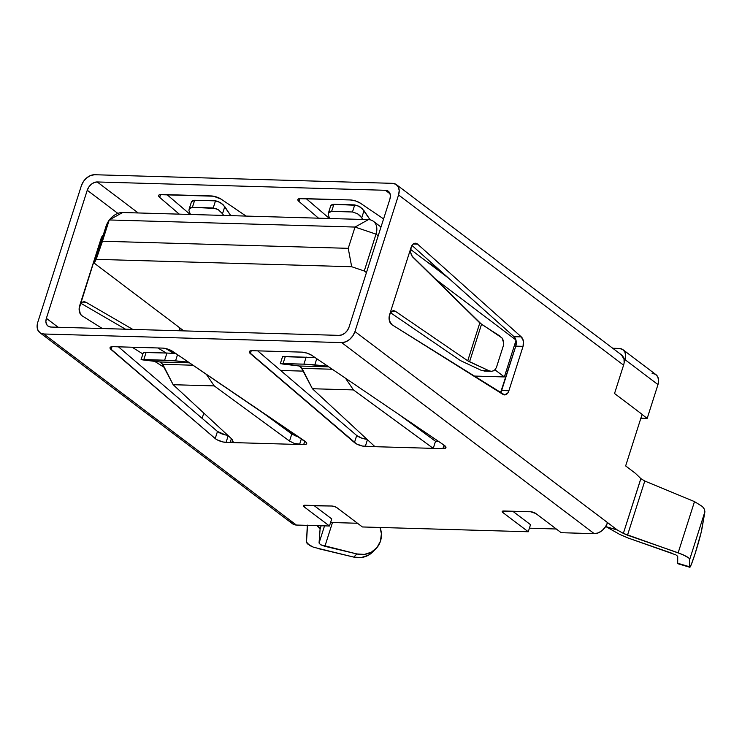 <?xml version="1.0" encoding="UTF-8"?>
<svg xmlns="http://www.w3.org/2000/svg" width="742" height="742" viewBox="0 0 742 742"><rect width="100%" height="100%" fill="white"/><g stroke="black" fill="none" stroke-linecap="round" stroke-linejoin="round"><path stroke-width="1.11" d="M375.786 548.885A21.648 20.257 -135.1 0 0 380.47 541.15L381.388 533.776L380.052 527.469A21.648 20.257 -135.1 0 1 380.47 541.15L376.992 547.55L371.39 552.169L364.387 554.395L356.883 553.959L353.748 557.103A21.648 20.257 44.9 0 0 372.651 552.02L375.786 548.885A21.648 20.257 -135.1 0 1 356.883 553.959L324.894 546.316L332.481 522.535L324.894 546.316L320.627 544.767L319.051 543.042L324.532 525.865L319.051 543.042L320.09 529.055L321.147 525.763L320.09 529.055L319.051 543.042L320.627 544.767L356.883 553.959L353.748 557.103L361.261 557.539L368.264 555.304L372.809 551.862M678.095 563.466L689.708 566.814L689.726 559.338L704.9 511.776L702.08 528.044A21.648 1.252 -73.4 0 1 695.171 553.476L701.116 532.561L704.9 511.776L689.726 559.338L689.708 566.814L677.696 563.234A21.648 1.252 106.6 0 0 677.817 563.697L689.819 567.268A21.648 1.252 -73.4 0 1 689.708 566.814L691.266 564.643L695.171 553.476A21.648 1.252 -73.4 0 1 689.819 567.268M291.838 434.014L259.932 410.632L291.792 433.977L289.528 441.063L214.234 385.896L173.164 384.708L232.209 439.403L233.118 441.675L230.178 442.501L231.402 438.652L230.178 442.501L223.259 442.028L217.323 439.932L215.208 438.55L217.471 431.464L118.442 346.82L217.471 431.464L215.208 438.55L111.105 349.565L112.014 346.7L111.105 349.565A7.847 2.495 17.7 0 1 110.048 347.646A7.847 2.495 17.7 0 1 113.072 346.672L162.517 348.1A7.847 2.495 17.7 0 1 172.608 351.346L304.86 441.138A7.847 2.495 17.7 0 1 306.687 443.642A7.847 2.495 17.7 0 1 303.663 444.625L299.555 444.504L301.382 438.782L299.555 444.504L226.069 442.38L228.202 435.693L226.069 442.38A7.847 2.495 17.7 0 1 215.208 438.55L110.122 348.388L110.15 347.432L111.179 346.829L113.072 346.672L162.517 348.1L167.775 349.102L172.608 351.346L306.381 442.51L306.687 443.66L305.723 444.412L303.663 444.625L304.795 441.091L303.663 444.625L294.314 443.447L299.555 444.504L230.178 442.501L233.118 441.675L232.209 439.403L173.164 384.708L161.496 362.662M444.031 445.117L442.9 448.65L433.245 448.372L435.508 441.286L438.513 441.369L435.508 441.286L433.245 448.372L353.47 389.921L345.475 378.207L353.47 389.921L312.401 388.734L353.47 389.921L433.245 448.372L365.305 446.406L367.438 439.718L365.305 446.406A7.847 2.495 17.7 0 1 354.444 442.575L250.342 353.591L251.25 350.725L250.342 353.591A7.847 2.495 17.7 0 1 249.284 351.671A7.847 2.495 17.7 0 1 252.308 350.697L301.753 352.125A7.847 2.495 17.7 0 1 311.844 355.372L444.096 445.163A7.847 2.495 17.7 0 1 445.933 447.667A7.847 2.495 17.7 0 1 442.9 448.65L444.031 445.117M367.568 439.32L361.66 438.105L356.707 435.489L257.678 350.845L356.707 435.489L354.444 442.575L356.707 435.489A7.847 2.495 -162.3 0 0 366.975 439.292M160.003 361.985L141.138 359.564L175.566 360.844L177.533 354.685L175.566 360.844L188.598 362.198L170.159 360.408L143.827 359.527L146.091 352.441L166.931 353.044L164.668 360.13L166.931 353.044L143.401 352.478L146.091 352.441L143.827 359.527L141.138 359.564M142.659 359.898L159.975 361.975L189.525 362.829L159.975 361.975L162.786 364.341L193.041 365.222L162.786 364.341L173.164 384.708L214.234 385.896L206.239 374.181L214.234 385.896L289.528 441.063L294.314 443.447L289.528 441.063L291.792 433.977L296.512 436.333M175.9 353.582L166.931 353.044L175.9 353.582M296.661 436.389L298.738 436.982M399.168 414.657L435.508 441.286L399.168 414.657M282.869 356.642L315.137 357.607L285.327 356.466L283.064 363.552L303.905 364.155L306.168 357.069L303.905 364.155L280.606 363.728L283.064 363.552L285.327 356.466L282.637 356.503M281.904 363.923L299.212 366.001L328.762 366.854L299.212 366.001L280.374 363.589M327.834 366.223L303.905 364.155L314.803 364.869L316.769 358.711L314.803 364.869L327.834 366.223M300.733 366.687L312.401 388.734L302.031 368.366L332.286 369.247L302.031 368.366L299.239 366.01M312.401 388.734L374.96 446.684L442.9 448.65L445.923 447.686L444.096 445.163L311.844 355.372L307.012 353.127L301.753 352.125L252.308 350.697L250.416 350.855L249.386 351.458L249.358 352.413L356.559 443.957L362.495 446.053L374.96 446.684L312.401 388.734M225.522 434.942L217.471 431.464A7.847 2.495 -162.3 0 0 227.738 435.266M80.943 303.33L125.537 329.207L80.943 303.33M157.879 347.961L166.254 353.034L157.879 347.961M173.693 353.405L165.8 348.555L173.526 353.238L173.86 352.19L173.693 353.405M103.973 234.593L101.135 238.405L79.125 308.7L80.377 314.089L81.926 315.712L102.35 328.53L81.926 315.712A7.272 4.619 -88.3 0 1 79.617 305.834L82.26 302.189L84.161 301.688L85.896 302.198L132.799 329.411L85.896 302.198L82.427 302.096L85.896 302.198L84.078 301.688L82.26 302.189L79.617 305.834L101.135 238.405L100.912 243.728L101.135 238.405A7.272 4.619 -88.3 0 1 103.24 235.066M180.686 330.793L181.271 328.975L180.686 330.793M179.916 327.955L179.017 330.747L179.916 327.955M172.478 351.254L172.163 352.246L172.478 351.254M102.628 236.995L102.025 236.457L102.628 236.995M164.381 367.466L154.605 361.335L164.381 367.466M142.881 353.971L132.122 347.219L142.881 353.971M410.651 249.303L412.264 245.008L413.925 243.552L415.798 243.246L417.579 244.137L521.301 336.896L523.379 341.023L523.054 346.347L508.882 390.746L507.825 392.945L504.643 394.902L391.878 324.671L389.346 320.581L389.569 314.793L411.087 247.364L410.669 252.688L412.496 256.815L479.805 322.928L467.729 360.788L395.161 311.139L393.603 310.638L392.017 311.148L389.569 314.793L411.087 247.364A7.272 4.619 -88.3 0 1 415.418 243.218A7.272 4.619 -88.3 0 1 417.579 244.137L521.301 336.896L514.039 336.683L516.107 340.819L515.792 346.143L500.488 392.843A7.272 4.619 91.7 0 0 501.62 390.542L515.792 346.143L523.054 346.347L508.882 390.746L501.62 390.542L508.882 390.746A7.272 4.619 -88.3 0 1 504.551 394.902A7.272 4.619 -88.3 0 1 502.955 394.392L391.878 324.671A7.272 4.619 -88.3 0 1 389.569 314.793L390.338 313.022M39.864 332.666L292.45 523.722A12.549 8.83 -52.9 0 0 296.401 525.048L329.457 526.004L331.72 518.918L313.977 505.497L331.72 518.918L329.457 526.004L296.401 525.048L43.815 333.993A12.549 8.83 127.1 0 1 39.864 332.666A12.549 8.83 127.1 0 1 37.749 322.371L81.342 185.788A12.549 8.83 127.1 0 1 94.642 174.732L392.49 183.339L395.922 184.313L398.278 186.854L399.205 190.601L398.556 194.96L354.964 331.544L352.84 335.866L349.575 339.484L345.642 341.849L341.663 342.6L43.815 333.993L40.383 333.019L38.027 330.468L37.1 326.73L37.749 322.371L81.342 185.788L83.456 181.465L86.731 177.848L90.663 175.483L94.642 174.732L392.49 183.339A12.549 8.83 127.1 0 1 396.441 184.665A12.549 8.83 127.1 0 1 398.556 194.96L623.577 365.157L614.534 393.501L623.577 365.157A12.549 8.83 -52.9 0 0 624.133 362.634A12.549 8.83 127.1 0 1 623.577 365.157L398.556 194.96L354.964 331.544L607.55 522.609L605.435 526.922L602.161 530.539L598.228 532.904L594.249 533.656L561.193 532.7L594.249 533.656L341.663 342.6L43.815 333.993L296.401 525.048L292.969 524.075L290.614 521.533M202.139 418.367L203.818 413.099L202.139 418.367M280.634 370.462L303.432 371.13L280.634 370.462M473.73 376.046L504.347 376.936L516.015 340.365L504.347 376.936L494.933 369.813L504.347 376.936L473.73 376.046M306.251 198.67L329.429 218.491L306.251 198.67M167.015 194.645L190.193 214.466L167.015 194.645M357.505 523.258L330.58 522.479L357.505 523.258M605.713 526.495L619.663 534.379L627.955 537.959L619.663 534.379L605.713 526.495M389.94 198.995L349.055 327.083A9.414 6.622 127.1 0 1 339.075 335.375L50.92 327.046A9.414 6.622 127.1 0 1 47.952 326.053A9.414 6.622 127.1 0 1 46.366 318.337L87.25 190.249L117.848 213.39L87.25 190.249A9.414 6.622 127.1 0 1 97.221 181.957L385.386 190.286L390.116 193.866L385.386 190.286A9.414 6.622 127.1 0 1 388.354 191.278A9.414 6.622 127.1 0 1 389.94 198.995L390.422 195.73L389.726 192.92L387.955 191.009L385.386 190.286L97.221 181.957L138.216 212.963L97.221 181.957L94.234 182.523L91.294 184.294L88.836 187.012L87.25 190.249L46.366 318.337L58.164 327.259L46.366 318.337L45.883 321.601L46.579 324.402L48.351 326.322L50.92 327.046L339.075 335.375L342.062 334.809L345.011 333.037L347.469 330.32L349.055 327.083L389.94 198.995M411.977 245.426L514.039 336.683L411.977 245.426M360.408 203.197L355.576 200.952L350.317 199.95L298.989 198.68L297.95 199.283L298.905 201.416L318.513 218.176L298.905 201.416L299.824 198.541L298.905 201.416A7.847 2.495 17.7 0 1 297.848 199.496A7.847 2.495 17.7 0 1 300.872 198.522L350.317 199.95A7.847 2.495 17.7 0 1 360.408 203.197L383.577 218.918L360.408 203.197M246.084 216.08L221.172 199.162L213.575 196.213L159.743 194.654L158.714 195.257L158.686 196.213L159.669 197.391L179.276 214.15L159.669 197.391L160.587 194.515L159.669 197.391A7.847 2.495 17.7 0 1 158.612 195.471A7.847 2.495 17.7 0 1 161.635 194.497L211.08 195.925A7.847 2.495 17.7 0 1 221.172 199.162L246.084 216.08M530.521 524.668L512.778 511.247L530.521 524.668L528.267 531.754L362.393 526.959L528.267 531.754L502.918 512.583L502.232 511.414L530.595 511.757L535.845 513.529L561.193 532.7L535.845 513.529A3.923 1.252 17.7 0 0 530.595 511.757L503.716 510.988A3.923 1.252 17.7 0 0 502.204 511.47L502.204 511.47A3.923 1.252 17.7 0 0 502.918 512.583L503.428 510.988L502.918 512.583L528.267 531.754L530.521 524.668M614.534 393.501L642.099 414.351L625.645 465.93L642.099 414.351L614.534 393.501M644.779 481.029L694.493 501.611L678.16 552.799L694.493 501.611L702.405 506.526L704.464 509.262L704.9 511.776L704.464 509.262L702.405 506.526L694.493 501.611L644.779 481.029L627.5 535.186L623.354 533.396L617.363 530.02L354.964 331.544A12.549 8.83 127.1 0 1 341.663 342.6L594.249 533.656A12.549 8.83 -52.9 0 0 607.55 522.609L617.363 530.02L623.354 533.396L640.847 478.59L635.449 473.35L625.645 465.93L635.449 473.35L640.847 478.59L644.779 481.029L627.5 535.186L678.16 552.799L686.48 556.398L689.253 558.401M621.369 354.806L624.013 359.091L624.133 362.634A12.549 8.83 -52.9 0 0 621.462 354.871L396.441 184.665M329.457 526.004L304.109 506.832L303.422 505.664L331.795 506.016L334.586 506.573L337.044 507.788L362.393 526.959L337.044 507.788A3.923 1.252 17.7 0 0 331.795 506.016L304.916 505.237A3.923 1.252 17.7 0 0 303.404 505.729L303.404 505.729A3.923 1.252 17.7 0 0 304.109 506.832L304.619 505.237L304.109 506.832L329.457 526.004M652.097 373.337L655.427 374.274L657.709 376.741L658.608 380.368L657.978 384.588L625.07 359.694L624.133 362.634L625.701 355.474L624.801 351.856L622.519 349.389L619.19 348.443L612.716 348.258L619.19 348.443A12.16 8.552 127.1 0 1 623.02 349.732A12.16 8.552 127.1 0 1 625.07 359.694L657.978 384.588A12.16 8.552 -52.9 0 0 655.928 374.617L623.02 349.732M647.191 418.386L642.053 414.49L647.191 418.386L640.875 418.2L647.191 418.386L657.978 384.588L647.191 418.386M556.314 529.009L529.408 528.174L556.314 529.009M109.491 219.817A15.693 11.037 127.1 0 1 122.653 212.509A15.693 11.037 -52.9 0 0 110.79 218.296L109.241 219.957L106.023 226.329L109.241 219.957L96.2 259.348L351.671 266.73L96.2 259.348L94.271 263.169L106.023 226.329L94.271 263.169L183.793 330.886L94.271 263.169L96.2 259.348L102.452 241.224L348.239 248.329L355.028 227.061L109.241 219.957L355.028 227.061L348.239 248.329L102.452 241.224L109.241 219.957L108.063 221.895A15.693 11.037 -52.9 0 0 106.023 226.329A15.693 11.037 127.1 0 1 108.926 220.587M368.44 219.623L122.653 212.509L368.44 219.623A15.693 11.037 127.1 0 1 373.384 221.274A15.693 11.037 127.1 0 1 376.027 234.138L378.197 235.78L376.027 234.138L364.266 270.978L376.027 234.138A15.693 11.037 -52.9 0 0 368.44 219.623L355.028 227.061L376.027 234.138L355.028 227.061L368.44 219.623M434.255 278.185L515.913 339.947L434.255 278.185M366.437 272.62L364.266 270.978L366.437 272.62M351.671 266.73L364.266 270.978L351.671 266.73L348.239 248.329L351.671 266.73M109.241 219.957L122.653 212.509L109.241 219.957M307.522 525.373L306.492 542.059L307.318 525.113M309.646 545.5L306.492 542.059L307.244 543.728L313.43 547.188L309.646 545.5M313.495 547.216L353.748 557.103L318.17 548.588M316.973 525.624L320.09 529.055L319.348 527.395L316.973 525.624M675.591 554.775L627.955 537.959L672.039 553.282M677.65 556.277L676.129 555.062M677.696 563.234L677.715 556.509L677.696 563.234M689.726 559.338L688.891 558.04L682.77 554.58L623.354 533.396L640.893 478.627M617.363 530.02L605.834 526.588L617.363 530.02M413.211 244.016L417.579 244.137L413.211 244.016M500.089 336.163L481.53 324.273L469.556 361.799L467.729 360.788L479.805 322.928L501.972 337.925L503.744 343.036L503.373 345.67L496.509 367.188L495.341 369.377L493.523 370.815L491.325 371.306L489.043 370.777L469.556 361.799L481.53 324.273L411.662 255.712M496.491 367.234L503.391 345.624M493.523 370.815L491.325 371.306L481.771 370.573L460.457 360.584L481.771 370.573L489.043 370.777L467.729 360.788L395.161 311.139L392.166 311.056L395.161 311.139L393.687 310.638L390.784 312.336M390.524 312.725L460.457 360.584L390.524 312.725M515.792 346.143A7.272 4.619 91.7 0 0 514.039 336.683L521.301 336.896A7.272 4.619 -88.3 0 1 523.054 346.347L515.792 346.143M410.957 254.024L410.549 250.508M501.944 337.888L503.252 340.328M491.325 371.306L484.062 371.093M189.238 208.845L188.95 210.617L190.453 214.475L188.95 210.617L189.238 208.845L192.391 207.352L215.672 208.437L218.259 209.68L222.517 213.724L224.78 206.647L230.762 215.634L222.915 204.449L217.935 201.351L215.495 200.869L213.232 207.955L192.391 207.352L194.654 200.266L192.707 200.618L191.501 201.759L189.071 209.244L190.444 207.704L192.391 207.352L194.654 200.266L215.495 200.869L194.654 200.266L191.501 201.759M222.517 213.724L223.657 215.43L222.517 213.724L224.78 206.647L220.522 202.603L215.495 200.869L213.232 207.955L218.259 209.68L222.517 213.724M438.16 268.836L427.04 261.861L438.16 268.836M362.894 219.456L359.889 215.56L357.496 213.705L352.469 211.98L331.628 211.377L329.68 211.73L328.474 212.871L328.187 214.642L329.689 218.5L328.187 214.642L328.474 212.871L331.628 211.377L352.469 211.98L354.732 204.894L333.891 204.291L331.628 211.377L333.891 204.291L357.171 205.376L362.152 208.474L370.1 219.808L364.016 210.672L359.759 206.628L354.732 204.894L352.469 211.98L357.496 213.705L361.753 217.749L364.016 210.672L361.753 217.749L362.894 219.456M330.737 205.784L331.943 204.644L333.891 204.291L330.737 205.784L328.474 212.871M282.591 356.531L280.328 363.617M143.354 352.506L141.091 359.592M448.622 278.185L410.632 249.451M380.989 227.033L373.384 221.274"/></g></svg>

